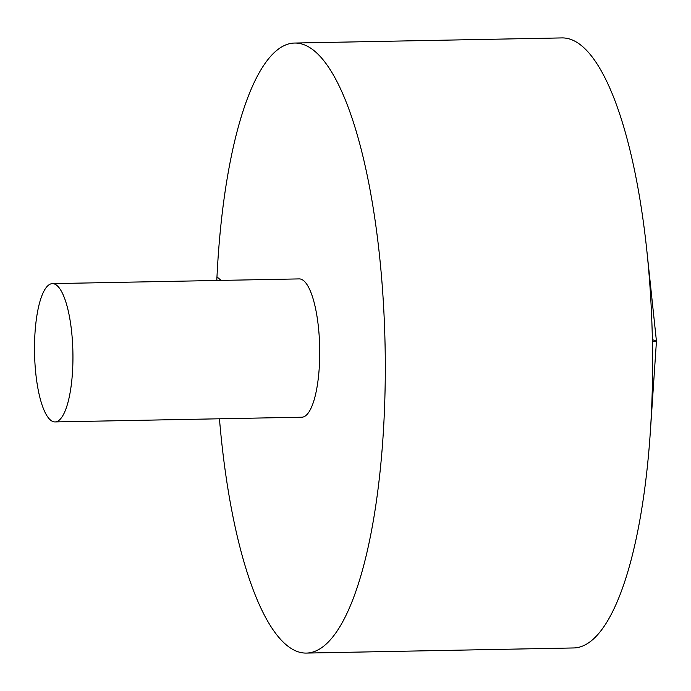 <?xml version="1.0" encoding="UTF-8"?>
<svg xmlns="http://www.w3.org/2000/svg" width="691" height="691" viewBox="0 0 691 691"><rect width="100%" height="100%" fill="white"/><g stroke="black" fill="none" stroke-linecap="round" stroke-linejoin="round"><path stroke-width="1.04" d="M219.453 418.789A305.077 84.604 -91.1 0 0 306.346 653.081L573.66 647.959A305.077 84.604 -91.1 0 0 650.291 432.488A305.077 84.604 -91.1 0 0 646.802 250.306A305.077 84.604 -91.1 0 0 582.323 46.34A305.077 84.604 -91.1 0 0 561.982 37.919L294.668 43.041A305.077 84.604 -91.1 0 0 216.801 280.486M306.346 653.081A305.077 84.604 -91.1 0 0 385.189 383.099A305.077 84.604 -91.1 0 0 315.018 51.454A305.077 84.604 -91.1 0 0 294.668 43.041M55.055 421.933L301.837 417.209A69.169 19.184 -91.1 0 0 319.449 364.2A69.169 19.184 -91.1 0 0 303.798 280.814A69.169 19.184 -91.1 0 0 299.186 278.905L52.404 283.63A69.169 19.184 -91.1 0 0 34.55 353.153A69.169 19.184 -91.1 0 0 55.055 421.933A69.169 19.184 -91.1 0 0 72.926 360.728A69.169 19.184 -91.1 0 0 57.016 285.538A69.169 19.184 -91.1 0 0 52.404 283.63M216.974 276.875L221.111 280.399M652.408 341.319L656.45 341.242L652.373 339.601M650.291 432.488L656.45 341.242L646.802 250.306"/></g></svg>
